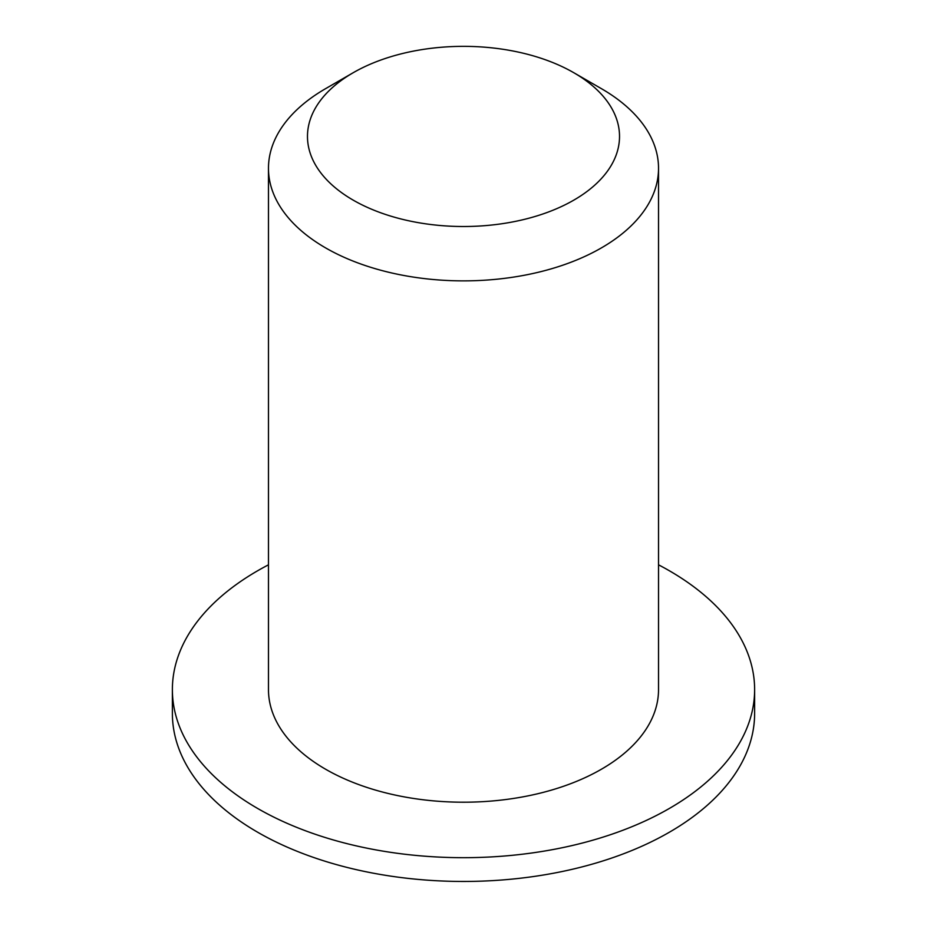 <?xml version="1.0" encoding="UTF-8"?>
<svg xmlns="http://www.w3.org/2000/svg" width="927" height="927" viewBox="0 0 927 927"><rect width="100%" height="100%" fill="white"/><g stroke="black" fill="none" stroke-linecap="round" stroke-linejoin="round"><path stroke-width="1.39" d="M353.175 200.128A156.026 90.081 180 0 1 353.175 72.735A156.026 90.081 180 0 1 573.825 72.735A156.026 90.081 180 0 1 573.825 200.128A156.026 90.081 180 0 1 353.175 200.128M353.175 72.735L325.597 88.656A195.029 112.596 0 0 0 268.471 168.274A195.029 112.596 0 0 0 325.597 247.891A195.029 112.596 0 0 0 538.135 272.306A195.029 112.596 0 0 0 658.529 168.274A195.029 112.596 0 0 0 601.403 88.656L573.825 72.735M658.529 168.274L658.529 689.607A195.029 112.596 180 0 1 538.135 793.639A195.029 112.596 180 0 1 325.597 769.225A195.029 112.596 180 0 1 268.471 689.607L268.471 168.274M658.529 564.821A291.124 168.077 180 0 1 754.624 689.607A291.124 168.077 180 0 1 574.914 844.891A291.124 168.077 180 0 1 257.648 808.46A291.124 168.077 180 0 1 172.376 689.607A291.124 168.077 180 0 1 268.471 564.821M754.624 689.607L754.624 713.384A291.124 168.077 180 0 1 574.914 868.669A291.124 168.077 180 0 1 257.648 832.226A291.124 168.077 180 0 1 172.376 713.384L172.376 689.607"/></g></svg>
